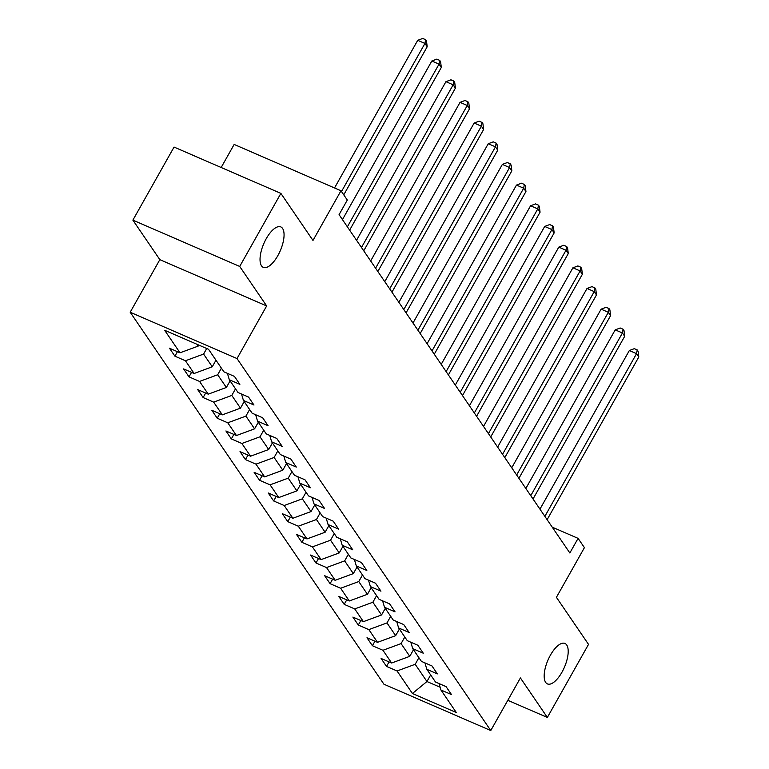 <?xml version="1.0" encoding="UTF-8"?>
<svg xmlns="http://www.w3.org/2000/svg" width="769" height="769" viewBox="0 0 769 769"><rect width="100%" height="100%" fill="white"/><g stroke="black" fill="none" stroke-linecap="round" stroke-linejoin="round"><path stroke-width="1.15" d="M550.402 655.198A22.041 8.968 -66.6 0 1 564.955 643.461A22.041 8.968 -66.6 0 1 561.976 672.173A22.041 8.968 -66.6 0 1 547.413 683.91A22.041 8.968 -66.6 0 1 550.402 655.198M266.257 238.659A22.041 8.968 -66.6 0 1 280.82 226.922A22.041 8.968 -66.6 0 1 277.84 255.635A22.041 8.968 -66.6 0 1 263.277 267.372A22.041 8.968 -66.6 0 1 266.257 238.659M130.192 312.243L383.942 684.237L490.766 730.55L237.015 358.556L130.192 312.243L159.837 259.643L266.66 305.947L239.707 266.439L132.883 220.136L159.837 259.643M132.883 220.136L174.054 147.071L280.877 193.384L312.983 240.447L340.975 190.76L234.151 144.447L221.164 167.498M507.809 700.309L547.355 717.448L588.525 644.393L556.42 597.33L584.421 547.643L578.086 538.367L552.238 527.159M239.707 266.439L280.877 193.384M439.032 683.564L440.935 689.995L451.48 694.561L446.049 686.611L435.514 682.045L426.833 669.318L437.369 673.884L431.947 665.925L421.402 661.359L412.722 648.632L423.267 653.198L417.836 645.249L407.301 640.683L398.621 627.956L409.156 632.522L403.725 624.563L393.19 619.997L384.51 607.27L395.045 611.836L389.623 603.886L379.088 599.32L370.398 586.593L380.943 591.159L375.512 583.2L364.977 578.634L356.297 565.907L366.832 570.473L361.411 562.524L350.866 557.958L342.186 545.231L352.731 549.797L347.3 541.837L336.764 537.271L328.084 524.545L338.62 529.11L333.188 521.161L322.653 516.595L313.973 503.868L324.508 508.434L319.087 500.475L308.552 495.909L299.862 483.182L310.407 487.748L304.976 479.798L294.44 475.232L285.76 462.505L296.296 467.071L290.874 459.112L280.329 454.546L271.649 441.819L282.185 446.395L276.763 438.436L266.228 433.87L257.548 421.143L268.083 425.709L262.652 417.759L252.117 413.184L243.437 400.457L253.972 405.032L248.55 397.073L238.015 392.507L229.325 379.78L239.87 384.346L234.439 376.397L223.904 371.821L208.534 349.289L164.643 330.266L180.023 352.798L169.478 348.232L174.909 356.182L177.447 351.683M440.935 689.995L456.315 712.536L412.424 693.503L397.054 670.972L386.519 666.406L389.056 661.898M174.909 356.182L185.444 360.757L194.124 373.484L183.589 368.909L189.011 376.868L199.555 381.434L208.236 394.161L197.7 389.595L203.122 397.544L213.657 402.12L222.337 414.847L211.802 410.271L217.233 418.23L227.768 422.796L236.448 435.523L225.913 430.957L231.334 438.907L241.87 443.482L250.559 456.2L240.015 451.634L245.446 459.593L255.981 464.159L264.661 476.886L254.126 472.32L259.547 480.269L270.092 484.835L278.772 497.562L268.237 492.996L273.658 500.955L284.194 505.521L292.874 518.248L282.338 513.682L287.769 521.632L298.305 526.198L306.985 538.925L296.45 534.359L301.871 542.318L312.416 546.884L321.096 559.611L310.551 555.045L315.982 562.995L326.517 567.56L335.197 580.287L324.662 575.721L330.084 583.681L340.629 588.247L349.309 600.974L338.773 596.408L344.195 604.357L354.73 608.923L363.41 621.65L352.875 617.084L358.306 625.043L368.841 629.609L377.521 642.336L366.986 637.77L372.407 645.72L382.952 650.286L391.632 663.013L381.088 658.447L386.519 666.406M340.975 190.76L347.3 200.046L339.071 214.657L569.848 552.978L578.086 538.367M413.482 649.738L409.762 656.332L401.082 643.605L404.802 637.011M424.921 662.888L426.833 669.318M391.632 663.013L409.762 656.332M382.952 650.286L401.082 643.605M399.371 629.061L395.66 635.655L386.98 622.928L390.69 616.334M410.809 642.202L412.722 648.632M377.521 642.336L395.66 635.655M368.841 629.609L386.98 622.928M385.269 608.375L381.549 614.969L372.869 602.242L376.579 595.648M396.708 621.525L398.621 627.956M363.41 621.65L381.549 614.969M354.73 608.923L372.869 602.242M371.158 587.699L367.447 594.293L358.758 581.566L362.478 574.972M382.597 600.839L384.51 607.27M349.309 600.974L367.447 594.293M340.629 588.247L358.758 581.566M357.047 567.013L353.336 573.607L344.656 560.88L348.367 554.286M368.495 580.162L370.398 586.593M335.197 580.287L353.336 573.607M326.517 567.56L344.656 560.88M342.945 546.336L339.225 552.93L330.545 540.203L334.265 533.609M354.384 559.476L356.297 565.907M321.096 559.611L339.225 552.93M312.416 546.884L330.545 540.203M328.834 525.65L325.124 532.244L316.444 519.517L320.154 512.923M340.273 538.8L342.186 545.231M306.985 538.925L325.124 532.244M298.305 526.198L316.444 519.517M314.732 504.973L311.012 511.568L302.332 498.841L306.043 492.247M326.171 518.114L328.084 524.545M292.874 518.248L311.012 511.568M284.194 505.521L302.332 498.841M300.621 484.287L296.901 490.882L288.221 478.155L291.941 471.56M312.06 497.437L313.973 503.868M278.772 497.562L296.901 490.882M270.092 484.835L288.221 478.155M286.51 463.611L282.8 470.205L274.12 457.478L277.83 450.884M297.959 476.751L299.862 483.182M264.661 476.886L282.8 470.205M255.981 464.159L274.12 457.478M272.409 442.925L268.689 449.519L260.009 436.792L263.729 430.198M283.848 456.075L285.76 462.505M250.559 456.2L268.689 449.519M241.87 443.482L260.009 436.792M258.297 422.248L254.587 428.842L245.907 416.116L249.617 409.521M269.736 435.389L271.649 441.819M236.448 435.523L254.587 428.842M227.768 422.796L245.907 416.116M244.196 401.562L240.476 408.156L231.796 395.429L235.506 388.835M255.635 414.712L257.548 421.143M222.337 414.847L240.476 408.156M213.657 402.12L231.796 395.429M230.085 380.886L226.365 387.48L217.685 374.753L221.405 368.159M241.524 394.026L243.437 400.457M208.236 394.161L226.365 387.48M199.555 381.434L217.685 374.753M215.974 360.2L212.263 366.794L203.583 354.067L206.717 348.501M227.422 373.349L229.325 379.78M194.124 373.484L212.263 366.794M185.444 360.757L203.583 354.067M198.758 345.05L198.152 346.117L196.874 344.233M180.023 352.798L198.152 346.117M266.66 305.947L237.015 358.556M547.355 717.448L520.411 677.941L490.766 730.55M430.659 674.932L426.949 681.517L440.118 687.226M418.903 657.697L415.193 664.291L426.949 681.517L412.424 693.503M397.054 670.972L415.193 664.291M189.011 376.868L191.548 372.359M203.122 397.544L205.659 393.046M217.233 418.23L219.761 413.722M231.334 438.907L233.872 434.408M245.446 459.593L247.983 455.085M259.547 480.269L262.085 475.771M273.658 500.955L276.196 496.447M287.769 521.632L290.307 517.133M301.871 542.318L304.409 537.81M315.982 562.995L318.52 558.496M330.084 583.681L332.621 579.172M344.195 604.357L346.732 599.858M358.306 625.043L360.844 620.535M372.407 645.72L374.945 641.221M341.494 191.529L424.94 43.449L427.199 46.755L343.753 194.845M334.525 187.963L417.721 40.315L424.94 43.449L425.593 39.7L426.497 41.026L427.199 46.755M417.721 40.315L422.7 38.45L425.593 39.7M347.367 226.826L439.041 64.125L441.31 67.441L349.635 230.133M342.455 219.617L431.822 61.001L439.041 64.125L439.695 60.386L440.599 61.712L441.31 67.441M431.822 61.001L436.811 59.126L439.695 60.386M361.478 247.503L453.152 84.811L455.411 88.118L363.737 250.819M356.556 240.293L445.933 81.677L453.152 84.811L453.806 81.062L454.71 82.389L455.411 88.118M445.933 81.677L450.922 79.813L453.806 81.062M375.589 268.189L467.264 105.488L469.523 108.804L377.848 271.495M370.668 260.97L460.045 102.364L467.264 105.488L467.917 101.748L468.821 103.075L469.523 108.804M460.045 102.364L465.024 100.489L467.917 101.748M389.691 288.865L481.365 126.174L483.624 129.48L391.95 292.182M384.779 281.656L474.146 123.04L481.365 126.174L482.019 122.425L482.922 123.751L483.624 129.48M474.146 123.04L479.135 121.175L482.019 122.425M403.802 309.551L495.476 146.85L497.735 150.166L406.061 312.858M398.88 302.332L488.257 143.726L495.476 146.85L496.13 143.111L497.034 144.437L497.735 150.166M488.257 143.726L493.237 141.852L496.13 143.111M417.903 330.228L509.578 167.536L511.846 170.843L420.172 333.544M412.991 323.018L502.359 164.403L509.578 167.536L510.231 163.787L511.135 165.114L511.846 170.843M502.359 164.403L507.348 162.538L510.231 163.787M432.015 350.904L523.689 188.213L525.948 191.529L434.274 354.221M427.093 343.695L516.47 185.089L523.689 188.213L524.343 184.473L525.246 185.8L525.948 191.529M516.47 185.089L521.459 183.214L524.343 184.473M446.126 371.59L537.8 208.899L540.059 212.206L448.385 374.907M441.204 364.381L530.581 205.765L537.8 208.899L538.454 205.15L539.357 206.477L540.059 212.206M530.581 205.765L535.56 203.9L538.454 205.15M460.227 392.267L551.902 229.575L554.161 232.892L462.486 395.583M455.315 385.058L544.683 226.442L551.902 229.575L552.555 225.836L553.459 227.153L554.161 232.892M544.683 226.442L549.672 224.577L552.555 225.836M474.338 412.953L566.013 250.252L568.272 253.568L476.597 416.269M469.417 405.744L558.794 247.128L566.013 250.252L566.666 246.513L567.57 247.839L568.272 253.568M558.794 247.128L563.773 245.263L566.666 246.513M488.44 433.629L580.114 270.938L582.383 274.254L490.709 436.946M483.528 426.42L572.905 267.804L580.114 270.938L580.768 267.199L581.672 268.516L582.383 274.254M572.905 267.804L577.884 265.939L580.768 267.199M502.551 454.316L594.226 291.614L596.484 294.931L504.81 457.632M497.63 447.106L587.007 288.49L594.226 291.614L594.879 287.875L595.783 289.202L596.484 294.931M587.007 288.49L591.995 286.626L594.879 287.875M516.662 474.992L608.337 312.301L610.596 315.617L518.921 478.308M511.741 467.783L601.118 309.167L608.337 312.301L608.99 308.552L609.894 309.878L610.596 315.617M601.118 309.167L606.097 307.302L608.99 308.552M530.764 495.678L622.438 332.977L624.697 336.293L533.023 498.994M525.852 488.469L615.219 329.853L622.438 332.977L623.092 329.238L623.995 330.564L624.697 336.293M615.219 329.853L620.208 327.988L623.092 329.238M544.875 516.355L636.549 353.663L638.808 356.979L547.134 519.671M539.953 509.145L629.33 350.529L636.549 353.663L637.203 349.914L638.107 351.241L638.808 356.979M629.33 350.529L634.31 348.665L637.203 349.914"/></g></svg>
